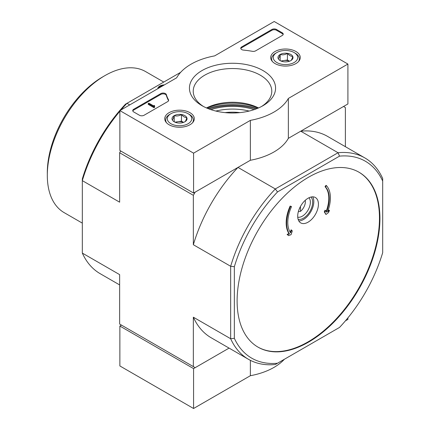 <?xml version="1.0" encoding="UTF-8"?>
<svg xmlns="http://www.w3.org/2000/svg" width="430" height="430" viewBox="0 0 430 430"><rect width="100%" height="100%" fill="white"/><g stroke="black" fill="none" stroke-linecap="round" stroke-linejoin="round"><path stroke-width="0.64" d="M82.323 223.127L64.177 212.651A81.437 47.02 -60 0 1 47.311 175.37A81.437 47.02 -60 0 1 104.893 75.626A81.437 47.02 -60 0 1 145.614 71.595L163.76 82.071M290.132 206.067L291.54 206.55L290.132 206.067A30.949 17.867 120 0 0 289.008 233.646L287.106 234.361L288.498 235.624L291.067 234.667L292.303 230.888L291.078 229.808L290.25 232.34M318.426 204.228A14.658 8.466 -60 0 1 312.024 218.977A14.658 8.466 -60 0 1 300.731 222.907A14.658 8.466 -60 0 1 300.731 205.981A14.658 8.466 -60 0 1 315.389 197.515A14.658 8.466 -60 0 1 318.426 204.228M257.796 347.005A100.985 58.303 120 0 0 308.057 341.871A100.985 58.303 120 0 0 373.971 253.093A100.985 58.303 120 0 0 358.781 172.097M325.042 186.679L325.983 185.368L326.445 185.636L325.499 186.942L325.042 186.679A29.321 16.926 120 0 1 326.096 211.598M327.896 211.033L329.014 210.162L329.477 210.426L327.569 211.915A30.949 17.867 120 0 0 326.445 185.636M324.736 212.167L325.972 214.511L324.279 211.899L325.037 210.2L325.499 210.469L324.736 212.167L324.279 211.899M157.783 88.709A7.009 4.047 180 0 1 164.41 84.882M193.35 195.317L193.35 244.734L230.663 266.283L234.35 266.707L234.35 338.308A113.687 65.639 -60 0 0 277.517 363.232L275.308 364.506A116.294 67.144 -60 0 1 248.529 359.335A116.294 67.144 -60 0 1 230.663 338.733L230.663 266.283A116.294 67.144 -60 0 1 275.308 188.958L237.989 167.415L195.188 192.124L193.35 195.317L119.637 152.757L119.637 202.181L82.323 180.638L82.323 178.934A113.687 65.639 120 0 1 125.49 104.168L180.665 72.31M234.35 266.707A113.687 65.639 -60 0 1 277.517 191.936L275.308 188.958L338.05 152.736L300.731 131.188L343.532 106.479L345.376 107.543L345.376 146.678M120.964 109.972A116.294 67.144 120 0 1 126.963 103.313L129.726 104.909M298.157 212.404L298.157 212.7A8.579 4.956 -60 0 1 298.081 212.726M305.246 200.315A8.579 4.956 -60 0 1 305.375 201.654A8.579 4.956 -60 0 1 300.457 211.372L298.361 211.581M300.457 206.464L300.457 211.372M120.674 150.962L119.637 152.757M234.35 338.308L230.663 338.733L193.35 317.19L193.35 366.607L195.188 367.671L229.082 348.106L193.575 368.601L193.575 408.5L250.368 375.712A58.636 33.852 0 0 0 284.348 359.286M193.35 366.607L119.637 324.053L119.637 274.63L82.323 253.087L82.323 180.638A116.294 67.144 120 0 1 119.868 111.257M237.113 300.909A100.985 58.303 120 0 0 258.027 347.139A100.985 58.303 120 0 0 308.52 342.14A100.985 58.303 120 0 0 374.492 253.152A100.985 58.303 120 0 0 359.012 172.231A100.985 58.303 120 0 0 281.193 199.283A100.985 58.303 120 0 0 237.113 300.909M277.517 363.232L339.523 327.429A113.687 65.639 -60 0 0 382.689 252.663L382.689 178.509A116.294 67.144 -60 0 0 364.823 157.907L327.51 136.364A116.294 67.144 120 0 0 300.731 131.188M277.517 191.936L339.523 156.138A113.687 65.639 -60 0 1 382.689 181.062M82.323 253.087A116.294 67.144 120 0 0 100.19 273.69L119.637 284.918M193.35 317.19A116.294 67.144 120 0 0 211.216 337.792L248.529 359.335M339.523 156.138L338.05 152.736A116.294 67.144 -60 0 1 364.823 157.907M237.989 167.415A116.294 67.144 120 0 0 193.35 244.734M47.311 175.37L47.311 172.709A78.179 45.139 -60 0 1 102.593 76.959L104.893 75.626M312.712 196.832A14.658 8.466 -60 0 1 313.819 201.568A14.658 8.466 -60 0 1 298.796 220.934M310.954 197.048A13.029 7.525 -60 0 1 312.664 202.234A13.029 7.525 -60 0 1 307.676 214.57A13.029 7.525 -60 0 1 298.108 219.305M308.944 197.778A11.4 6.584 -60 0 1 310.363 202.234A11.4 6.584 -60 0 1 306.052 212.957A11.4 6.584 -60 0 1 297.732 217.193M158.74 88.161A6.192 3.574 180 0 1 163.459 85.436M325.499 210.469L326.424 212.216A29.321 16.926 120 0 0 325.499 186.942M325.972 214.511L328.541 212.506L329.477 210.426M290.594 206.335A30.949 17.867 120 0 0 289.471 233.915L289.008 233.646M289.471 233.915L287.568 234.624L287.106 234.361M287.568 234.624L288.498 235.624M291.54 230.072L290.621 232.888A29.321 16.926 120 0 1 291.54 206.55M215.876 111.064A42.022 24.263 180 0 1 249.137 111.064M225.105 112.622A36.647 21.156 180 0 1 239.908 112.622M210.899 109.634A43.978 25.392 180 0 1 254.114 109.634M121.48 325.118L119.868 326.048L119.868 365.946L193.575 408.5M119.868 326.048L193.575 368.601M250.368 360.329L250.368 375.712M345.446 320.818L347.908 319.399L347.908 317.867M193.575 153.161L119.868 110.601L176.655 77.814A58.636 33.852 180 0 1 214.645 55.884L274.2 21.5L347.908 64.054L288.358 98.438A58.636 33.852 180 0 1 250.368 120.373L193.575 153.161L193.575 193.054L119.868 150.5L119.868 110.601M295.937 51.503A14.781 8.536 180 0 1 300.264 57.647A14.781 8.536 180 0 1 285.488 66.075A14.781 8.536 180 0 1 270.707 57.647A14.781 8.536 180 0 1 279.747 49.676A14.781 8.536 180 0 1 295.937 51.503M189.979 112.681A14.781 8.536 180 0 1 194.306 118.82A14.781 8.536 180 0 1 179.525 127.248A14.781 8.536 180 0 1 164.749 118.82A14.781 8.536 180 0 1 173.784 110.849A14.781 8.536 180 0 1 189.979 112.681M262.961 70.547A43.065 24.865 180 0 1 262.961 105.71A43.065 24.865 180 0 1 202.052 105.71A43.065 24.865 180 0 1 202.052 70.547A43.065 24.865 180 0 1 262.961 70.547M144.055 115.256A3.257 1.881 180 0 1 139.449 115.256L133.687 111.934A3.257 1.881 180 0 1 132.736 110.601A3.257 1.881 180 0 1 133.687 109.274L160.831 93.6A3.257 1.881 180 0 1 164.126 93.138A3.257 1.881 180 0 1 166.346 94.616A67.107 38.743 180 0 0 168.479 99.728A3.257 1.881 180 0 1 168.63 100.292A3.257 1.881 180 0 1 167.673 101.62L144.055 115.256M255.619 50.847A3.257 1.881 180 0 1 252.345 51.315A66.779 38.555 180 0 0 243.471 50.095A3.257 1.881 180 0 1 240.752 48.241A3.257 1.881 180 0 1 241.703 46.908L271.894 29.482A3.257 1.881 180 0 1 276.501 29.482L282.263 32.804A3.257 1.881 180 0 1 283.214 34.131A3.257 1.881 180 0 1 282.263 35.464L255.619 50.847M288.358 98.438L288.358 138.336L347.908 103.953L347.908 64.054M288.358 138.336A58.636 33.852 180 0 1 250.368 160.266L250.368 120.373M250.368 160.266L193.575 193.054M206.798 108.075A43.065 24.865 180 0 1 258.215 108.075M203.454 106.479A39.28 22.677 180 0 1 193.226 91.219A39.28 22.677 180 0 1 217.472 70.267A39.28 22.677 180 0 1 260.284 75.18A39.28 22.677 180 0 1 271.787 91.219A39.28 22.677 180 0 1 261.558 106.479M206.491 107.941A39.28 22.677 180 0 1 258.521 107.941M132.811 110.999A3.257 1.881 180 0 1 133.687 110.069L160.831 94.401A3.257 1.881 180 0 1 164.126 93.939A3.257 1.881 180 0 1 166.346 95.412L166.346 94.616M168.555 100.69A3.257 1.881 180 0 0 168.479 100.523A67.107 38.743 180 0 1 166.346 95.412M154.65 106.479L153.956 106.876L148.2 103.555L148.893 103.157L153.521 105.828L154.187 105.415L154.537 105.613L154.187 105.812A0.489 0.279 180 0 0 154.187 106.215L154.65 106.479L154.65 107.28L153.956 107.677L153.956 106.876M154.537 106.414L154.537 105.613M153.956 107.677L148.2 104.35L148.2 103.555M240.822 48.638A3.257 1.881 180 0 1 241.703 47.709L271.894 30.277A3.257 1.881 180 0 1 276.501 30.277L282.263 33.605A3.257 1.881 180 0 1 283.139 34.534M172.258 119.841A7.525 4.343 180 0 1 174.209 115.643A7.525 4.343 180 0 1 181.476 114.52A7.525 4.343 180 0 1 186.792 117.589C186.147 120.051 185.502 121.448 184.846 121.787A7.525 4.343 180 0 1 177.579 122.91A7.525 4.343 180 0 1 174.209 121.787A7.525 4.343 180 0 1 172.258 119.841C172.903 119.524 173.553 118.121 174.209 115.643C176.612 116.342 179.036 115.971 181.476 114.52C183.244 116.611 185.018 117.632 186.792 117.589A7.525 4.343 180 0 1 184.846 121.787M169.737 114.391L170.887 113.73A12.217 7.052 180 0 1 188.163 113.73A12.217 7.052 180 0 1 188.163 123.7A12.217 7.052 180 0 1 170.887 123.7A12.217 7.052 180 0 1 170.887 113.73L169.737 114.391A13.846 7.993 180 0 0 165.684 120.045L165.684 121.701M188.163 113.73L189.318 114.391A13.846 7.993 180 0 1 193.371 120.045A13.846 7.993 180 0 1 192.565 122.738M166.491 122.738A13.846 7.993 180 0 1 165.684 120.045M175.531 122.394A6.514 3.762 180 0 1 177.843 121.733L174.978 122.174M183.567 122.378L181.476 121.169L177.843 121.733A6.514 3.762 180 0 1 183.524 122.394M181.476 121.169L181.476 114.52M174.209 121.717L174.209 115.643M278.221 58.663A7.525 4.343 180 0 1 280.166 54.47A7.525 4.343 180 0 1 287.433 53.347A7.525 4.343 180 0 1 292.755 56.416C292.11 58.878 291.459 60.275 290.804 60.608A7.525 4.343 180 0 1 283.537 61.737A7.525 4.343 180 0 1 280.166 60.608A7.525 4.343 180 0 1 278.221 58.663C278.866 58.346 279.511 56.948 280.166 54.47C282.575 55.169 284.993 54.793 287.433 53.347C289.202 55.438 290.976 56.459 292.755 56.416A7.525 4.343 180 0 1 290.804 60.608M275.694 53.218L276.85 52.551A12.217 7.052 180 0 1 294.125 52.551A12.217 7.052 180 0 1 294.125 62.527A12.217 7.052 180 0 1 276.85 62.527A12.217 7.052 180 0 1 276.85 52.551L275.694 53.218A13.846 7.993 180 0 0 271.642 58.872L271.642 60.528M294.125 52.551L295.276 53.218A13.846 7.993 180 0 1 299.328 58.872A13.846 7.993 180 0 1 298.522 61.56M272.448 61.56A13.846 7.993 180 0 1 271.642 58.872M281.489 61.221A6.514 3.762 180 0 1 283.8 60.555L280.935 61.001M289.53 61.205L287.433 59.996L283.8 60.555A6.514 3.762 180 0 1 289.481 61.221M287.433 59.996L287.433 53.347M280.166 60.544L280.166 54.47M209.114 109.005A48.214 27.837 180 0 1 255.898 109.005M207.771 108.484A48.864 28.213 180 0 1 257.242 108.484M133.687 110.069L133.687 109.274M160.831 94.401L160.831 93.6M168.479 100.523L168.479 99.728M154.187 106.215L154.187 105.812M282.263 33.605L282.263 32.804M276.501 30.277L276.501 29.482M271.894 30.277L271.894 29.482M241.703 47.709L241.703 46.908M193.371 120.045L193.371 121.701M299.328 58.872L299.328 60.528"/></g></svg>
